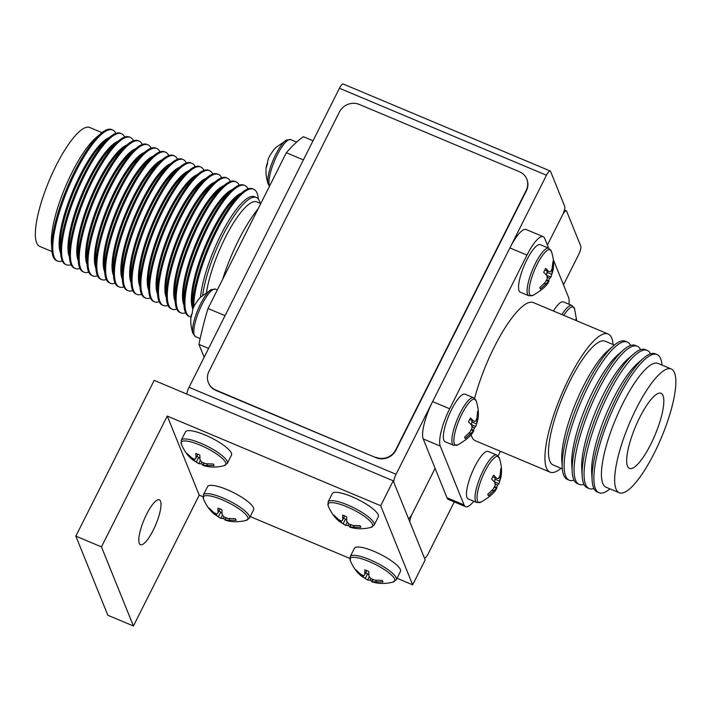 <?xml version="1.0" encoding="UTF-8"?>
<svg xmlns="http://www.w3.org/2000/svg" width="710" height="710" viewBox="0 0 710 710"><rect width="100%" height="100%" fill="white"/><g stroke="black" fill="none" stroke-linecap="round" stroke-linejoin="round"><path stroke-width="1.06" d="M153.165 530.334A24.335 6.337 -67.2 0 1 140.474 544.694A24.335 6.337 -67.2 0 1 146.642 514.191A24.335 6.337 -67.2 0 1 159.333 499.822A24.335 6.337 -67.2 0 1 153.165 530.334M154.185 380.374L393.216 480.803L380.684 505.724L167.258 416.06L101.459 546.895L75.846 536.13L154.185 380.374M380.684 505.724L412.652 584.827L425.183 559.906L393.216 480.803M202.962 496.725L199.235 495.154L133.427 625.989L107.822 615.233L75.846 536.13M133.427 625.989L101.459 546.895M199.235 495.154L167.258 416.06M412.652 584.827L397.023 578.259M349.799 558.415L250.195 516.569M563.474 284.799L578.597 254.73A7.189 1.873 112.8 0 0 580.762 246.113L566.624 211.136A7.189 1.873 112.8 0 0 566.278 210.737A7.189 1.873 112.8 0 0 562.524 214.979L547.41 245.048L562.524 214.979A7.189 1.873 112.8 0 0 564.698 206.37L550.561 171.394A7.189 1.873 112.8 0 0 550.215 170.986A7.189 1.873 112.8 0 0 546.46 175.237L339.442 88.253L189.037 387.305L396.056 474.289A7.189 1.873 112.8 0 0 393.739 482.117M339.442 88.253A7.189 1.873 -67.2 0 1 343.196 84.011L550.215 170.986M186.783 394.068A7.189 1.873 -67.2 0 1 189.037 387.305M546.46 175.237L396.056 474.289M408.365 518.282L408.356 518.282A7.189 1.873 112.8 0 0 408.365 518.282A7.189 1.873 112.8 0 0 412.12 514.04L435.097 468.351L412.12 514.04A7.189 1.873 112.8 0 0 409.812 521.868M208.465 382.859A14.99 13.996 -22 0 0 208.545 383.054A14.99 13.996 -22 0 0 215.911 390.42L375.972 457.675A14.99 13.996 -22 0 0 395.843 450.3L526.403 190.706A14.99 13.996 -22 0 0 526.953 179.488A14.99 13.996 -22 0 0 526.873 179.284M375.812 457.275A14.99 13.996 -22 0 0 395.683 449.9L526.243 190.307A14.99 13.996 -22 0 0 526.793 179.089A14.99 13.996 -22 0 0 519.427 171.722L359.366 104.468A14.99 13.996 -22 0 0 339.504 111.843L208.935 371.436A14.99 13.996 -22 0 0 208.385 382.663A14.99 13.996 -22 0 0 215.751 390.021L375.972 457.675M206.557 292.2A60.661 15.806 -67.2 0 1 225.23 237.69A60.661 15.806 -67.2 0 1 256.851 201.88L260.792 203.53M202.661 295.156A64.495 16.8 -67.2 0 1 222.745 235.587A64.495 16.8 -67.2 0 1 256.372 197.513A64.495 16.8 -67.2 0 1 260.144 203.255M200.46 297.25A64.495 16.8 -67.2 0 1 220.881 234.806A64.495 16.8 -67.2 0 1 254.508 196.723L256.372 197.513M193.732 307.066A71.089 18.522 -67.2 0 1 216.603 231.194A71.089 18.522 -67.2 0 1 253.674 189.224A71.089 18.522 -67.2 0 1 258.378 199.119M192.818 309.32A71.089 18.522 -67.2 0 1 192.792 308.93A71.089 18.522 -67.2 0 1 215.591 230.768A71.089 18.522 -67.2 0 1 241.48 193.04A71.089 18.522 -67.2 0 1 252.653 188.798L253.674 189.224M192.792 308.93L192.401 302.442A64.495 16.8 -67.2 0 1 213.08 231.531A64.495 16.8 -67.2 0 1 236.572 197.3L241.48 193.04M192.783 308.743A64.495 16.8 -67.2 0 1 212.068 231.105A64.495 16.8 -67.2 0 1 241.338 193.164M191.025 316.944A71.089 18.522 -67.2 0 1 189.783 316.607A71.089 18.522 -67.2 0 1 207.79 227.493A71.089 18.522 -67.2 0 1 244.861 185.523A71.089 18.522 -67.2 0 1 248.03 188.887M189.783 316.607L188.762 316.181A71.089 18.522 -67.2 0 1 183.979 305.229A71.089 18.522 -67.2 0 1 206.779 227.067A71.089 18.522 -67.2 0 1 232.676 189.339A71.089 18.522 -67.2 0 1 243.841 185.097L244.861 185.523M183.979 305.229L183.588 298.741A64.495 16.8 -67.2 0 1 204.276 227.83A64.495 16.8 -67.2 0 1 227.768 193.599L232.676 189.339M183.97 305.043A64.495 16.8 -67.2 0 1 203.255 227.404A64.495 16.8 -67.2 0 1 232.525 189.463M185.594 312.808A71.089 18.522 -67.2 0 1 180.97 312.906A71.089 18.522 -67.2 0 1 198.986 223.792A71.089 18.522 -67.2 0 1 236.048 181.822A71.089 18.522 -67.2 0 1 239.217 185.186M180.97 312.906L179.958 312.48A71.089 18.522 -67.2 0 1 175.166 301.528A71.089 18.522 -67.2 0 1 197.966 223.366A71.089 18.522 -67.2 0 1 223.863 185.638A71.089 18.522 -67.2 0 1 235.037 181.396L236.048 181.822M175.166 301.528L174.775 295.041A64.495 16.8 -67.2 0 1 195.463 224.129A64.495 16.8 -67.2 0 1 218.955 189.898L223.863 185.638M175.157 301.342A64.495 16.8 -67.2 0 1 194.442 223.703A64.495 16.8 -67.2 0 1 223.721 185.763M176.79 309.107A71.089 18.522 -67.2 0 1 172.166 309.205A71.089 18.522 -67.2 0 1 190.173 220.091A71.089 18.522 -67.2 0 1 227.236 178.121A71.089 18.522 -67.2 0 1 230.413 181.485M172.166 309.205L171.145 308.779A71.089 18.522 -67.2 0 1 166.362 297.827A71.089 18.522 -67.2 0 1 189.162 219.665A71.089 18.522 -67.2 0 1 215.05 181.938A71.089 18.522 -67.2 0 1 226.224 177.695L227.236 178.121M166.362 297.827L165.971 291.34A64.495 16.8 -67.2 0 1 186.65 220.428A64.495 16.8 -67.2 0 1 210.142 186.197L215.05 181.938M166.344 297.632A64.495 16.8 -67.2 0 1 185.638 220.002A64.495 16.8 -67.2 0 1 214.908 182.062M167.977 305.406A71.089 18.522 -67.2 0 1 163.353 305.504A71.089 18.522 -67.2 0 1 181.361 216.39A71.089 18.522 -67.2 0 1 218.431 174.42A71.089 18.522 -67.2 0 1 221.6 177.784M163.353 305.504L162.333 305.078A71.089 18.522 -67.2 0 1 157.549 294.126A71.089 18.522 -67.2 0 1 180.349 215.964A71.089 18.522 -67.2 0 1 206.237 178.237A71.089 18.522 -67.2 0 1 217.411 173.994L218.431 174.42M157.549 294.126L157.159 287.639A64.495 16.8 -67.2 0 1 177.846 216.727A64.495 16.8 -67.2 0 1 201.338 182.497L206.237 178.237M157.54 293.931A64.495 16.8 -67.2 0 1 176.826 216.293A64.495 16.8 -67.2 0 1 206.095 178.361M159.164 301.706A71.089 18.522 -67.2 0 1 154.54 301.803A71.089 18.522 -67.2 0 1 172.557 212.689A71.089 18.522 -67.2 0 1 209.619 170.72A71.089 18.522 -67.2 0 1 212.787 174.083M154.54 301.803L153.529 301.368A71.089 18.522 -67.2 0 1 148.736 290.425A71.089 18.522 -67.2 0 1 171.536 212.263A71.089 18.522 -67.2 0 1 197.433 174.536A71.089 18.522 -67.2 0 1 208.598 170.285L209.619 170.72M148.736 290.425L148.346 283.938A64.495 16.8 -67.2 0 1 169.033 213.027A64.495 16.8 -67.2 0 1 192.525 178.796L197.433 174.536M148.727 290.23A64.495 16.8 -67.2 0 1 168.013 212.592A64.495 16.8 -67.2 0 1 197.291 174.66M150.351 298.005A71.089 18.522 -67.2 0 1 145.727 298.094A71.089 18.522 -67.2 0 1 163.744 208.988A71.089 18.522 -67.2 0 1 200.806 167.019A71.089 18.522 -67.2 0 1 203.974 170.382M145.727 298.094L144.716 297.667A71.089 18.522 -67.2 0 1 139.932 286.716A71.089 18.522 -67.2 0 1 162.723 208.554A71.089 18.522 -67.2 0 1 188.62 170.835A71.089 18.522 -67.2 0 1 199.794 166.584L200.806 167.019M139.932 286.716L139.542 280.237A64.495 16.8 -67.2 0 1 160.22 209.317A64.495 16.8 -67.2 0 1 183.712 175.095L188.62 170.835M139.914 286.529A64.495 16.8 -67.2 0 1 159.209 208.891A64.495 16.8 -67.2 0 1 188.478 170.959M141.547 294.304A71.089 18.522 -67.2 0 1 136.923 294.393A71.089 18.522 -67.2 0 1 154.931 205.288A71.089 18.522 -67.2 0 1 192.002 163.309A71.089 18.522 -67.2 0 1 195.17 166.681M136.923 294.393L135.903 293.967A71.089 18.522 -67.2 0 1 131.119 283.015A71.089 18.522 -67.2 0 1 153.919 204.853A71.089 18.522 -67.2 0 1 179.807 167.134A71.089 18.522 -67.2 0 1 190.981 162.883L192.002 163.309M131.119 283.015L130.729 276.527A64.495 16.8 -67.2 0 1 151.407 205.616A64.495 16.8 -67.2 0 1 174.9 171.394L179.807 167.134M131.11 282.829A64.495 16.8 -67.2 0 1 150.396 205.19A64.495 16.8 -67.2 0 1 179.665 167.258M132.734 290.603A71.089 18.522 -67.2 0 1 128.111 290.692A71.089 18.522 -67.2 0 1 146.118 201.578A71.089 18.522 -67.2 0 1 183.189 159.608A71.089 18.522 -67.2 0 1 186.357 162.98M128.111 290.692L127.09 290.266A71.089 18.522 -67.2 0 1 122.306 279.314A71.089 18.522 -67.2 0 1 145.106 201.152A71.089 18.522 -67.2 0 1 171.004 163.433A71.089 18.522 -67.2 0 1 182.168 159.182L183.189 159.608M122.306 279.314L121.916 272.826A64.495 16.8 -67.2 0 1 142.603 201.915A64.495 16.8 -67.2 0 1 166.096 167.693L171.004 163.433M122.297 279.128A64.495 16.8 -67.2 0 1 141.583 201.489A64.495 16.8 -67.2 0 1 170.853 163.557M123.922 286.902A71.089 18.522 -67.2 0 1 119.298 286.991A71.089 18.522 -67.2 0 1 137.314 197.877A71.089 18.522 -67.2 0 1 174.376 155.907A71.089 18.522 -67.2 0 1 177.544 159.28M119.298 286.991L118.286 286.565A71.089 18.522 -67.2 0 1 113.493 275.613A71.089 18.522 -67.2 0 1 136.293 197.451A71.089 18.522 -67.2 0 1 162.191 159.723A71.089 18.522 -67.2 0 1 173.364 155.481L174.376 155.907M113.493 275.613L113.103 269.125A64.495 16.8 -67.2 0 1 133.791 198.214A64.495 16.8 -67.2 0 1 157.283 163.992L162.191 159.723M113.485 275.427A64.495 16.8 -67.2 0 1 132.77 197.788A64.495 16.8 -67.2 0 1 162.049 159.848M115.118 283.201A71.089 18.522 -67.2 0 1 110.494 283.29A71.089 18.522 -67.2 0 1 128.501 194.176A71.089 18.522 -67.2 0 1 165.563 152.206A71.089 18.522 -67.2 0 1 168.74 155.57M110.494 283.29L109.473 282.864A71.089 18.522 -67.2 0 1 104.689 271.912A71.089 18.522 -67.2 0 1 127.48 193.75A71.089 18.522 -67.2 0 1 153.378 156.023A71.089 18.522 -67.2 0 1 164.551 151.78L165.563 152.206M104.689 271.912L104.299 265.425A64.495 16.8 -67.2 0 1 124.978 194.513A64.495 16.8 -67.2 0 1 148.47 160.282L153.378 156.023M104.672 271.726A64.495 16.8 -67.2 0 1 123.966 194.087A64.495 16.8 -67.2 0 1 153.236 156.147M106.305 279.5A71.089 18.522 -67.2 0 1 101.681 279.589A71.089 18.522 -67.2 0 1 119.688 190.475A71.089 18.522 -67.2 0 1 156.759 148.505A71.089 18.522 -67.2 0 1 159.927 151.869M101.681 279.589L100.66 279.163A71.089 18.522 -67.2 0 1 95.877 268.211A71.089 18.522 -67.2 0 1 118.676 190.049A71.089 18.522 -67.2 0 1 144.565 152.322A71.089 18.522 -67.2 0 1 155.738 148.079L156.759 148.505M95.877 268.211L95.486 261.724A64.495 16.8 -67.2 0 1 116.174 190.812A64.495 16.8 -67.2 0 1 139.666 156.582L144.565 152.322M95.868 268.025A64.495 16.8 -67.2 0 1 115.153 190.387A64.495 16.8 -67.2 0 1 144.423 152.446M97.492 275.791A71.089 18.522 -67.2 0 1 92.868 275.888A71.089 18.522 -67.2 0 1 110.884 186.774A71.089 18.522 -67.2 0 1 147.946 144.804A71.089 18.522 -67.2 0 1 151.115 148.168M92.868 275.888L91.856 275.462A71.089 18.522 -67.2 0 1 87.064 264.51A71.089 18.522 -67.2 0 1 109.864 186.348A71.089 18.522 -67.2 0 1 135.761 148.621A71.089 18.522 -67.2 0 1 146.926 144.379L147.946 144.804M87.064 264.51L86.673 258.023A64.495 16.8 -67.2 0 1 107.361 187.112A64.495 16.8 -67.2 0 1 130.853 152.881L135.761 148.621M87.055 264.324A64.495 16.8 -67.2 0 1 106.34 186.686A64.495 16.8 -67.2 0 1 135.619 148.745M88.679 272.09A71.089 18.522 -67.2 0 1 84.055 272.187A71.089 18.522 -67.2 0 1 102.071 183.073A71.089 18.522 -67.2 0 1 139.133 141.104A71.089 18.522 -67.2 0 1 142.302 144.467M84.055 272.187L83.043 271.761A71.089 18.522 -67.2 0 1 78.26 260.81A71.089 18.522 -67.2 0 1 101.051 182.648A71.089 18.522 -67.2 0 1 126.948 144.92A71.089 18.522 -67.2 0 1 138.122 140.678L139.133 141.104M78.26 260.81L77.869 254.322A64.495 16.8 -67.2 0 1 98.548 183.411A64.495 16.8 -67.2 0 1 122.04 149.18L126.948 144.92M78.242 260.614A64.495 16.8 -67.2 0 1 97.536 182.985A64.495 16.8 -67.2 0 1 126.806 145.044M79.875 268.389A71.089 18.522 -67.2 0 1 75.251 268.486A71.089 18.522 -67.2 0 1 93.258 179.373A71.089 18.522 -67.2 0 1 130.329 137.403A71.089 18.522 -67.2 0 1 133.498 140.766M75.251 268.486L74.23 268.06A71.089 18.522 -67.2 0 1 69.447 257.109A71.089 18.522 -67.2 0 1 92.247 178.947A71.089 18.522 -67.2 0 1 118.135 141.219A71.089 18.522 -67.2 0 1 129.309 136.977L130.329 137.403M69.447 257.109L69.056 250.621A64.495 16.8 -67.2 0 1 89.735 179.71A64.495 16.8 -67.2 0 1 113.227 145.479L118.135 141.219M69.438 256.913A64.495 16.8 -67.2 0 1 88.723 179.275A64.495 16.8 -67.2 0 1 117.993 141.343M71.062 264.688A71.089 18.522 -67.2 0 1 66.438 264.786A71.089 18.522 -67.2 0 1 84.446 175.672A71.089 18.522 -67.2 0 1 121.516 133.702A71.089 18.522 -67.2 0 1 124.685 137.065M66.438 264.786L65.418 264.351A71.089 18.522 -67.2 0 1 60.634 253.408A71.089 18.522 -67.2 0 1 83.434 175.246A71.089 18.522 -67.2 0 1 109.331 137.518A71.089 18.522 -67.2 0 1 120.496 133.267L121.516 133.702M60.634 253.408L60.243 246.92A64.495 16.8 -67.2 0 1 80.931 176A64.495 16.8 -67.2 0 1 104.423 141.778L109.331 137.518M60.625 253.213A64.495 16.8 -67.2 0 1 79.91 175.574A64.495 16.8 -67.2 0 1 109.18 137.642M62.249 260.987A71.089 18.522 -67.2 0 1 57.625 261.076A71.089 18.522 -67.2 0 1 75.642 171.971A71.089 18.522 -67.2 0 1 112.704 129.992A71.089 18.522 -67.2 0 1 115.872 133.365M57.625 261.076L56.614 260.65A71.089 18.522 -67.2 0 1 51.821 249.698A71.089 18.522 -67.2 0 1 74.621 171.536A71.089 18.522 -67.2 0 1 100.518 133.817A71.089 18.522 -67.2 0 1 111.692 129.566L112.704 129.992M51.821 249.698L51.431 243.219A64.495 16.8 -67.2 0 1 72.118 172.299A64.495 16.8 -67.2 0 1 95.61 138.077L100.518 133.817M51.981 251.553L39.769 246.423A64.495 16.8 -67.2 0 1 56.108 165.581A64.495 16.8 -67.2 0 1 89.735 127.498L101.956 132.628M222.541 279.562A72.287 18.833 -67.2 0 1 238.604 240.113A72.287 18.833 -67.2 0 1 258.041 208.988M313.039 140.757L303.41 136.71A149.854 39.041 112.8 0 0 286.334 152.73L208.003 308.486A149.854 39.041 112.8 0 0 198.96 344.385L204.16 357.245M198.96 344.385L208.589 348.433M208.003 308.486L225.07 315.657L303.41 159.901L286.334 152.73M662.013 365.091A74.932 19.516 112.8 0 0 660.655 358.727A74.932 19.516 112.8 0 0 657.043 354.547L655.232 353.784A74.932 19.516 112.8 0 0 643.455 358.257L637.66 363.298A67.139 17.493 112.8 0 0 606.083 414.409A67.139 17.493 112.8 0 0 591.678 472.736L592.14 480.404A74.932 19.516 112.8 0 0 593.569 487.761A74.932 19.516 112.8 0 0 597.181 491.941L598.991 492.704A74.932 19.516 112.8 0 0 610.005 488.879M643.455 358.257A74.932 19.516 112.8 0 0 608.213 415.306A74.932 19.516 112.8 0 0 592.14 480.404M650.502 353.837A74.932 19.516 112.8 0 0 647.227 350.42A74.932 19.516 112.8 0 0 604.068 403.165A74.932 19.516 112.8 0 0 585.564 484.397A74.932 19.516 112.8 0 0 589.176 488.578A74.932 19.516 112.8 0 0 593.906 488.524M647.227 350.42L645.275 349.604A74.932 19.516 112.8 0 0 633.497 354.077A74.932 19.516 112.8 0 0 598.255 411.117A74.932 19.516 112.8 0 0 582.182 476.215A74.932 19.516 112.8 0 0 583.611 483.581A74.932 19.516 112.8 0 0 587.223 487.761L589.176 488.578M633.497 354.077L627.702 359.109A67.139 17.493 112.8 0 0 596.125 410.22A67.139 17.493 112.8 0 0 581.721 468.547L582.182 476.215M640.544 349.648A74.932 19.516 112.8 0 0 637.26 346.24A74.932 19.516 112.8 0 0 594.11 398.976A74.932 19.516 112.8 0 0 575.597 480.217A74.932 19.516 112.8 0 0 579.218 484.397A74.932 19.516 112.8 0 0 583.948 484.344M637.26 346.24L635.317 345.415A74.932 19.516 112.8 0 0 623.54 349.888A74.932 19.516 112.8 0 0 588.297 406.936A74.932 19.516 112.8 0 0 572.224 472.035A74.932 19.516 112.8 0 0 573.653 479.392A74.932 19.516 112.8 0 0 577.265 483.572L579.218 484.397M623.54 349.888L617.744 354.929A67.139 17.493 112.8 0 0 586.158 406.04A67.139 17.493 112.8 0 0 571.763 464.367L572.224 472.035M630.587 345.468A74.932 19.516 112.8 0 0 627.303 342.051A74.932 19.516 112.8 0 0 584.144 394.795A74.932 19.516 112.8 0 0 565.639 476.028A74.932 19.516 112.8 0 0 569.26 480.209A74.932 19.516 112.8 0 0 573.991 480.155M627.303 342.051L625.359 341.235A74.932 19.516 112.8 0 0 613.582 345.708A74.932 19.516 112.8 0 0 578.339 402.748A74.932 19.516 112.8 0 0 562.258 467.846A74.932 19.516 112.8 0 0 563.687 475.212A74.932 19.516 112.8 0 0 567.308 479.392L569.26 480.209M613.582 345.708L607.778 350.74A67.139 17.493 112.8 0 0 576.201 401.851A67.139 17.493 112.8 0 0 561.796 460.178L562.258 467.846M614.345 345.06L605.097 341.173A67.139 17.493 112.8 0 0 566.429 388.432A67.139 17.493 112.8 0 0 549.851 461.216A67.139 17.493 112.8 0 0 553.09 464.961L562.338 468.848M613.094 344.527A74.932 19.516 112.8 0 0 611.736 338.173A74.932 19.516 112.8 0 0 608.115 333.993L533.423 302.602A74.932 19.516 112.8 0 0 474.626 398.399M471.085 434.493A74.932 19.516 112.8 0 0 471.759 436.579A74.932 19.516 112.8 0 0 475.372 440.759L550.072 472.15A74.932 19.516 112.8 0 0 561.077 468.316M608.115 333.993A74.932 19.516 112.8 0 0 564.956 386.728A74.932 19.516 112.8 0 0 546.452 467.97A74.932 19.516 112.8 0 0 550.072 472.15M627.498 466.168A40.763 10.614 112.8 0 0 629.468 468.449A40.763 10.614 112.8 0 0 652.943 439.756A40.763 10.614 112.8 0 0 663.007 395.559A40.763 10.614 112.8 0 0 661.045 393.287A40.763 10.614 112.8 0 0 637.562 421.98A40.763 10.614 112.8 0 0 627.498 466.168M671.261 368.969L658.028 363.413A67.139 17.493 112.8 0 0 619.36 410.673A67.139 17.493 112.8 0 0 602.772 483.457A67.139 17.493 112.8 0 0 606.02 487.202L619.244 492.758A67.139 17.493 112.8 0 0 657.922 445.507A67.139 17.493 112.8 0 0 674.5 372.714A67.139 17.493 112.8 0 0 671.261 368.969A67.139 17.493 112.8 0 0 632.592 416.229A67.139 17.493 112.8 0 0 616.005 489.012A67.139 17.493 112.8 0 0 619.244 492.758M657.043 354.547A74.932 19.516 112.8 0 0 613.884 407.291A74.932 19.516 112.8 0 0 595.379 488.524A74.932 19.516 112.8 0 0 598.991 492.704M464.065 504.934A31.169 8.121 112.8 0 0 465.565 506.674L448.489 499.503A31.169 8.121 -67.2 0 1 446.989 497.763L464.065 504.934L440.28 446.111L423.213 438.931A31.169 8.121 -67.2 0 1 432.612 401.603L509.904 247.923A31.169 8.121 -67.2 0 1 526.154 229.516L543.23 236.696A31.169 8.121 112.8 0 0 526.98 255.094L509.904 247.923M465.565 506.674A31.169 8.121 112.8 0 0 473.774 501.278M500.417 451.285L498.083 455.926M568.994 304.253A31.169 8.121 112.8 0 0 568.515 297.259L553.365 259.78M543.23 236.696A31.169 8.121 112.8 0 1 544.73 238.436L548.679 248.198M432.612 401.603L449.687 408.774L526.98 255.094M449.687 408.774A31.169 8.121 112.8 0 0 440.28 446.111M446.989 497.763L423.213 438.931M424.438 558.033L424.429 558.024A7.189 1.873 112.8 0 0 424.438 558.033A7.189 1.873 112.8 0 0 428.183 553.782L454.267 501.926M222.478 515.025L220.828 518.327L215.112 514.75C213.541 513.57 207.684 509.194 203.371 498.642A24.93 6.106 -153.3 0 1 221.263 499.405A24.93 6.106 -153.3 0 1 242.873 511.795A24.93 6.106 -153.3 0 1 246.45 520.306C235.649 523.172 227.901 521.06 225.168 520.084L236.137 520.306A15.105 3.701 -153.3 0 0 235.347 518.717L228.096 518.433L223.978 516.942L222.07 514.404L221.964 509.771A15.105 3.701 -153.3 0 0 219.922 508.892A15.105 3.701 -153.3 0 0 217.943 508.138L218.041 512.771L217.003 514.111L214.003 512.709L208.971 508.005A15.105 3.701 -153.3 0 0 209.769 509.594L218.378 516.853L220.828 518.327L223.144 518.54A15.105 3.701 -153.3 0 0 225.132 519.392M203.379 494.923A25.773 6.319 -153.3 0 1 221.91 497.532A25.773 6.319 -153.3 0 1 249.432 518.087L253.612 509.78A25.773 6.319 -153.3 0 0 226.091 489.226A25.773 6.319 -153.3 0 0 207.551 486.616L203.379 494.923L203.521 499.006M209.991 509.132L209.769 509.594M219.976 508.919L218.041 512.771M229.605 518.611L228.895 520.022M226.277 517.847L225.354 519.684M225.966 517.732L224.848 519.96M223.961 516.916L223.144 518.54M221.964 513.161L220.783 512.07L218.378 516.853M220.783 512.07L218.893 511.076M215.254 513.374L214.793 514.297M576.635 320.76L576.635 320.379A15.105 3.932 112.8 0 0 576.405 319.473A15.105 3.932 112.8 0 0 576.032 318.87L575.979 320.485M574.585 308.717A24.93 6.497 112.8 0 0 574.514 308.495A24.93 6.497 112.8 0 0 574.452 308.344A24.93 6.497 112.8 0 0 563.793 315.364M574.647 308.93L571.949 305.495L563.412 301.901A25.773 6.718 112.8 0 0 553.392 310.998M575.996 320.112L576.635 320.379M369.315 576.724L367.656 580.017L361.94 576.44C360.369 575.269 354.521 570.884 350.199 560.332A24.93 6.106 -153.3 0 1 368.099 561.095A24.93 6.106 -153.3 0 1 389.71 573.485A24.93 6.106 -153.3 0 1 393.287 582.005C382.477 584.871 374.729 582.75 372.005 581.774L382.974 581.996A15.105 3.701 -153.3 0 0 382.175 580.407L374.933 580.123L370.806 578.632L368.898 576.094L368.801 571.461A15.105 3.701 -153.3 0 0 366.759 570.591A15.105 3.701 -153.3 0 0 364.78 569.828L364.878 574.461L363.831 575.801L360.831 574.399L355.808 569.695A15.105 3.701 -153.3 0 0 356.597 571.284L365.206 578.552L367.656 580.017L369.981 580.23A15.105 3.701 -153.3 0 0 371.969 581.082M350.207 556.613A25.773 6.319 -153.3 0 1 368.747 559.223A25.773 6.319 -153.3 0 1 396.26 579.777L400.44 571.47A25.773 6.319 -153.3 0 0 372.927 550.916A25.773 6.319 -153.3 0 0 354.388 548.306L350.207 556.613L350.358 560.705M356.828 570.831L356.597 571.284M366.813 570.609L364.878 574.461M376.433 580.301L375.723 581.712M373.105 579.538L372.182 581.384M372.794 579.431L371.676 581.65M370.789 578.615L369.981 580.23M368.801 574.851L367.62 573.769L365.206 578.552M367.62 573.769L365.73 572.766M362.091 575.064L361.63 575.987M200.38 460.337L198.72 463.63L193.005 460.053C191.434 458.882 185.576 454.498 181.263 443.945A24.93 6.106 -153.3 0 1 199.155 444.708A24.93 6.106 -153.3 0 1 220.766 457.098A24.93 6.106 -153.3 0 1 224.342 465.618C213.541 468.485 205.793 466.363 203.06 465.387L214.038 465.609A15.105 3.701 -153.3 0 0 213.24 464.021L205.989 463.736L201.871 462.245L199.963 459.707L199.856 455.074A15.105 3.701 -153.3 0 0 197.815 454.205A15.105 3.701 -153.3 0 0 195.836 453.442L195.933 458.074L194.895 459.414L191.895 458.012L186.863 453.308A15.105 3.701 -153.3 0 0 187.662 454.897L196.271 462.166L198.72 463.63L201.036 463.843A15.105 3.701 -153.3 0 0 203.024 464.695M181.272 440.227A25.773 6.319 -153.3 0 1 199.803 442.836A25.773 6.319 -153.3 0 1 227.324 463.39L231.504 455.083A25.773 6.319 -153.3 0 0 203.983 434.529A25.773 6.319 -153.3 0 0 185.452 431.92L181.272 440.227L181.414 444.318M187.893 454.444L187.662 454.897M197.877 454.222L195.933 458.074M207.498 463.914L206.787 465.325M204.169 463.151L203.246 464.997M203.859 463.044L202.74 465.263M201.853 462.228L201.036 463.843M199.856 458.465L198.676 457.373L196.271 462.166M198.676 457.373L196.785 456.379M193.147 458.678L192.685 459.601M347.208 522.028L345.548 525.329L339.833 521.752C338.262 520.572 332.413 516.188 328.091 505.635A24.93 6.106 -153.3 0 1 345.992 506.407A24.93 6.106 -153.3 0 1 367.602 518.788A24.93 6.106 -153.3 0 1 371.179 527.308C360.369 530.175 352.621 528.054 349.897 527.077L360.866 527.299A15.105 3.701 -153.3 0 0 360.077 525.72L352.826 525.435L348.699 523.936L346.791 521.397L346.693 516.773A15.105 3.701 -153.3 0 0 344.652 515.895A15.105 3.701 -153.3 0 0 342.673 515.14L342.77 519.764L341.732 521.104L338.723 519.711L333.7 515.007A15.105 3.701 -153.3 0 0 334.49 516.596L343.108 523.856L345.548 525.329L347.873 525.533A15.105 3.701 -153.3 0 0 349.861 526.394M328.1 501.926A25.773 6.319 -153.3 0 1 346.64 504.535A25.773 6.319 -153.3 0 1 374.152 525.089L378.332 516.782A25.773 6.319 -153.3 0 0 350.82 496.228A25.773 6.319 -153.3 0 0 332.28 493.619L328.1 501.926L328.251 506.008M334.721 516.134L334.49 516.596M344.705 515.913L342.77 519.764M354.325 525.604L353.615 527.015M351.006 524.85L350.074 526.687M350.687 524.734L349.577 526.962M348.681 523.918L347.873 525.533M346.693 520.155L345.513 519.072L343.108 523.856M345.513 519.072L343.622 518.078M339.983 520.368L339.522 521.291M496.467 487.442A15.105 3.932 112.8 0 0 497.621 485.063L498.953 483.714L499.689 481.158L501.438 469.905A15.105 3.932 112.8 0 0 501.207 468.999A15.105 3.932 112.8 0 0 500.825 468.396L500.062 475.372L498.633 478.54L496.814 478.416L493.619 475.159A15.105 3.932 112.8 0 0 491.631 479.108L494.834 482.365L495.19 485.383L493.113 489.199L487.814 494.266A15.105 3.932 112.8 0 0 488.045 495.163A15.105 3.932 112.8 0 0 488.427 495.775L496.814 487.965C495.19 492.199 489.82 496.964 480.723 502.272A24.93 6.497 112.8 0 1 477.528 501.056A24.93 6.497 112.8 0 1 485.045 471.2A24.93 6.497 112.8 0 1 499.245 457.87A24.93 6.497 112.8 0 1 499.308 458.021A24.93 6.497 112.8 0 1 499.387 458.243M495.278 477.768L494.586 481.877L498.953 483.714L500.843 477.448C501.304 475.327 502.707 468.378 499.308 458.021M499.449 458.456L496.752 455.021L488.214 451.427A25.773 6.718 112.8 0 0 473.366 469.576A25.773 6.718 112.8 0 0 466.994 497.515A25.773 6.718 112.8 0 0 468.245 498.953L476.783 502.547L481.123 502.059M494.879 482.587L495.518 484.176A15.105 3.932 -67.2 0 1 495.172 484.93M495.518 484.176L497.621 485.063M494.577 486.652L496.973 487.655M494.293 487.175L496.254 488.001M492.296 490.104L493.725 490.708M492.775 476.721L496.814 478.416M500.798 469.638L501.438 469.905M499.645 476.445L500.674 476.88M494.772 479.09L499.689 481.158M548.537 280.681A15.105 3.932 112.8 0 0 549.682 278.293L551.022 276.944L551.759 274.397L553.507 263.144A15.105 3.932 112.8 0 0 553.276 262.238A15.105 3.932 112.8 0 0 552.895 261.626L552.131 268.602L550.703 271.779L548.883 271.655L545.688 268.398A15.105 3.932 112.8 0 0 543.7 272.338L546.904 275.595L547.259 278.613L545.182 282.429L539.884 287.497A15.105 3.932 112.8 0 0 540.115 288.402A15.105 3.932 112.8 0 0 540.496 289.005L548.883 281.204C547.259 285.429 541.89 290.195 532.784 295.502A24.93 6.497 112.8 0 1 529.598 294.295A24.93 6.497 112.8 0 1 537.115 264.431A24.93 6.497 112.8 0 1 551.315 251.1A24.93 6.497 112.8 0 1 551.377 251.26A24.93 6.497 112.8 0 1 551.457 251.482M551.377 251.26C554.776 261.608 553.374 268.558 552.913 270.688L551.013 276.971L546.815 275.498M551.51 251.695L548.821 248.252L540.283 244.666A25.773 6.718 112.8 0 0 525.435 262.806A25.773 6.718 112.8 0 0 519.063 290.754A25.773 6.718 112.8 0 0 520.315 292.192L528.852 295.777L533.192 295.298M546.948 275.826L547.587 277.415A15.105 3.932 -67.2 0 1 547.241 278.16M547.587 277.415L549.682 278.293M546.647 279.882L549.043 280.894M546.363 280.414L548.324 281.231M544.366 283.343L545.795 283.938M544.845 269.96L548.883 271.655M552.868 262.869L553.507 263.144M551.714 269.685L552.744 270.111M547.348 271.007L546.842 272.329L551.759 274.397M546.842 272.329L546.656 275.107M473.33 430.207A15.105 3.932 112.8 0 0 474.484 427.828L475.824 426.47L476.561 423.923L478.3 412.67A15.105 3.932 112.8 0 0 478.07 411.764A15.105 3.932 112.8 0 0 477.688 411.161L476.934 418.128L475.496 421.305L473.685 421.181L470.481 417.924A15.105 3.932 112.8 0 0 468.493 421.864L471.697 425.13L472.061 428.139L469.976 431.955L464.677 437.023A15.105 3.932 112.8 0 0 464.908 437.928A15.105 3.932 112.8 0 0 465.29 438.531L473.685 430.73C472.052 434.955 466.683 439.721 457.586 445.028A24.93 6.497 112.8 0 1 454.391 443.821A24.93 6.497 112.8 0 1 461.908 413.957A24.93 6.497 112.8 0 1 476.117 400.635A24.93 6.497 112.8 0 1 476.17 400.786A24.93 6.497 112.8 0 1 476.25 401.008M472.141 420.533L471.449 424.642L475.824 426.47L477.706 420.214C478.167 418.092 479.57 411.134 476.17 400.786M476.312 401.221L473.614 397.777L465.077 394.192A25.773 6.718 112.8 0 0 450.229 412.332A25.773 6.718 112.8 0 0 443.865 440.28A25.773 6.718 112.8 0 0 445.108 441.718L453.646 445.303L457.994 444.824M471.742 425.352L472.381 426.941A15.105 3.932 -67.2 0 1 472.035 427.695M472.381 426.941L474.484 427.828M471.44 429.408L473.836 430.42M471.165 429.94L473.117 430.757M469.168 432.869L470.588 433.473M469.647 419.486L473.685 421.181M477.661 412.404L478.3 412.67M476.516 419.211L477.546 419.645M471.644 421.855L476.561 423.923M266.853 165.528A15.105 3.932 -67.2 0 1 267.43 163.513L267.865 160.238C268.149 159.936 268.238 156.972 274.193 149.331L275.276 148.141A15.105 3.932 -67.2 0 1 275.764 147.609L286.778 139.897A24.93 6.497 -67.2 0 0 286.37 140.11A24.93 6.497 -67.2 0 0 269.179 171.687A24.93 6.497 -67.2 0 0 268.052 183.712A24.93 6.497 -67.2 0 0 268.185 184.147C264.812 173.764 266.206 167.107 266.534 165.368L266.419 167.409A15.105 3.932 -67.2 0 1 266.853 165.528M267.608 163.699L266.916 163.948L266.534 165.368M191.656 315.054A15.105 3.932 -67.2 0 1 192.224 313.039L192.659 309.764C192.942 309.462 193.04 306.498 198.986 298.857L200.069 297.667A15.105 3.932 -67.2 0 1 200.566 297.135L211.571 289.423A24.93 6.497 -67.2 0 0 211.163 289.636A24.93 6.497 -67.2 0 0 193.972 321.213A24.93 6.497 -67.2 0 0 192.845 333.238A24.93 6.497 -67.2 0 0 192.987 333.673C189.614 323.29 190.999 316.633 191.327 314.894L191.212 316.935A15.105 3.932 -67.2 0 1 191.656 315.054M192.401 313.225L191.327 314.894M571.949 305.495A25.773 6.718 112.8 0 0 561.929 314.583M496.752 455.021A25.773 6.718 112.8 0 0 481.904 473.162A25.773 6.718 112.8 0 0 475.531 501.109A25.773 6.718 112.8 0 0 476.783 502.547M548.821 248.252A25.773 6.718 112.8 0 0 533.973 266.401A25.773 6.718 112.8 0 0 527.601 294.339A25.773 6.718 112.8 0 0 528.852 295.777M473.614 397.777A25.773 6.718 112.8 0 0 458.766 415.927A25.773 6.718 112.8 0 0 452.403 443.865A25.773 6.718 112.8 0 0 453.646 445.303M269.623 185.967A25.773 6.718 -67.2 0 1 270.466 172.672A25.773 6.718 -67.2 0 1 290.718 139.621L286.37 140.11M200.149 338.608L195.543 336.673A25.773 6.718 -67.2 0 1 195.268 322.198A25.773 6.718 -67.2 0 1 215.512 289.147L211.163 289.636M566.278 210.737L564.441 209.965M249.432 518.087L246.068 520.403M576.715 320.796L574.514 308.495M396.26 579.777L392.896 582.093M227.324 463.39L223.961 465.707M374.152 525.089L370.789 527.406M296.638 142.115L290.718 139.621M269.463 186.286L268.052 183.712M217.34 289.92L215.512 289.147M195.543 336.673L192.845 333.238"/></g></svg>
